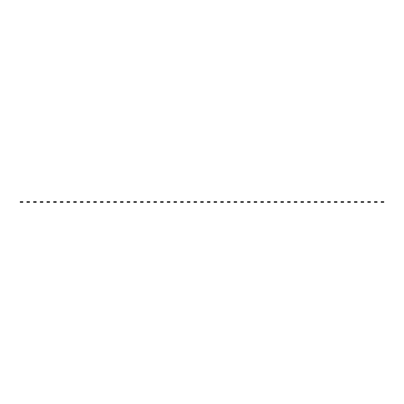 <?xml version="1.0" encoding="UTF-8"?>
<svg xmlns="http://www.w3.org/2000/svg" width="404" height="404" viewBox="0 0 404 404"><rect width="100%" height="100%" fill="white"/><g stroke="black" fill="none" stroke-linecap="round" stroke-linejoin="round"><path stroke-width="0.61" d="M20.67 201.667L20.67 202.333L20.2 202.333L20.2 201.667L21.205 201.667L21.205 202.333L22.871 202.333L22.871 201.667L22.407 201.667L22.407 202.333M20.67 202.333L21.205 202.333M21.205 201.667L21.872 201.667L21.872 202.333M21.872 201.667L22.407 201.667M27.351 201.667L27.351 202.333L26.886 202.333L26.886 201.667L27.886 201.667L27.886 202.333L29.558 202.333L29.558 201.667L29.088 201.667L29.088 202.333M27.351 202.333L27.886 202.333M27.886 201.667L28.553 201.667L28.553 202.333M28.553 201.667L29.088 201.667M34.037 201.667L34.037 202.333L33.567 202.333L33.567 201.667L34.572 201.667L34.572 202.333L36.239 202.333L36.239 201.667L35.774 201.667L35.774 202.333M34.037 202.333L34.572 202.333M34.572 201.667L35.239 201.667L35.239 202.333M35.239 201.667L35.774 201.667M40.718 201.667L40.718 202.333L40.254 202.333L40.254 201.667L41.253 201.667L41.253 202.333L42.925 202.333L42.925 201.667L42.455 201.667L42.455 202.333M40.718 202.333L41.253 202.333M41.253 201.667L41.92 201.667L41.92 202.333M41.92 201.667L42.455 201.667M47.404 201.667L47.404 202.333L46.935 202.333L46.935 201.667L47.94 201.667L47.94 202.333L49.611 202.333L49.611 201.667L49.142 201.667L49.142 202.333M47.404 202.333L47.94 202.333M47.94 201.667L48.606 201.667L48.606 202.333M48.606 201.667L49.142 201.667M54.085 201.667L54.085 202.333L53.621 202.333L53.621 201.667L54.621 201.667L54.621 202.333L56.292 202.333L56.292 201.667L55.823 201.667L55.823 202.333M54.085 202.333L54.621 202.333M54.621 201.667L55.292 201.667L55.292 202.333M55.292 201.667L55.823 201.667M60.772 201.667L60.772 202.333L60.302 202.333L60.302 201.667L61.307 201.667L61.307 202.333L62.979 202.333L62.979 201.667L62.509 201.667L62.509 202.333M60.772 202.333L61.307 202.333M61.307 201.667L61.974 201.667L61.974 202.333M61.974 201.667L62.509 201.667M67.453 201.667L67.453 202.333L66.988 202.333L66.988 201.667L67.988 201.667L67.988 202.333L69.66 202.333L69.66 201.667L69.19 201.667L69.19 202.333M67.453 202.333L67.988 202.333M67.988 201.667L68.66 201.667L68.66 202.333M68.66 201.667L69.19 201.667M74.139 201.667L74.139 202.333L73.669 202.333L73.669 201.667L74.674 201.667L74.674 202.333L76.346 202.333L76.346 201.667L75.876 201.667L75.876 202.333M74.139 202.333L74.674 202.333M74.674 201.667L75.341 201.667L75.341 202.333M75.341 201.667L75.876 201.667M80.82 201.667L80.82 202.333L80.356 202.333L80.356 201.667L81.355 201.667L81.355 202.333L83.027 202.333L83.027 201.667L82.562 201.667L82.562 202.333M80.82 202.333L81.355 202.333M81.355 201.667L82.027 201.667L82.027 202.333M82.027 201.667L82.562 201.667M87.506 201.667L87.506 202.333L87.037 202.333L87.037 201.667L88.042 201.667L88.042 202.333L89.713 202.333L89.713 201.667L89.244 201.667L89.244 202.333M87.506 202.333L88.042 202.333M88.042 201.667L88.708 201.667L88.708 202.333M88.708 201.667L89.244 201.667M94.188 201.667L94.188 202.333L93.723 202.333L93.723 201.667L94.723 201.667L94.723 202.333L96.394 202.333L96.394 201.667L95.93 201.667L95.93 202.333M94.188 202.333L94.723 202.333M94.723 201.667L95.395 201.667L95.395 202.333M95.395 201.667L95.93 201.667M100.874 201.667L100.874 202.333L100.404 202.333L100.404 201.667L101.409 201.667L101.409 202.333L103.081 202.333L103.081 201.667L102.611 201.667L102.611 202.333M100.874 202.333L101.409 202.333M101.409 201.667L102.076 201.667L102.076 202.333M102.076 201.667L102.611 201.667M107.56 201.667L107.56 202.333L107.09 202.333L107.09 201.667L108.09 201.667L108.09 202.333L109.762 202.333L109.762 201.667L109.297 201.667L109.297 202.333M107.56 202.333L108.09 202.333M108.09 201.667L108.762 201.667L108.762 202.333M108.762 201.667L109.297 201.667M114.241 201.667L114.241 202.333L113.771 202.333L113.771 201.667L114.776 201.667L114.776 202.333L116.448 202.333L116.448 201.667L115.978 201.667L115.978 202.333M114.241 202.333L114.776 202.333M114.776 201.667L115.443 201.667L115.443 202.333M115.443 201.667L115.978 201.667M120.927 201.667L120.927 202.333L120.458 202.333L120.458 201.667L121.458 201.667L121.458 202.333L123.129 202.333L123.129 201.667L122.665 201.667L122.665 202.333M120.927 202.333L121.458 202.333M121.458 201.667L122.129 201.667L122.129 202.333M122.129 201.667L122.665 201.667M127.608 201.667L127.608 202.333L127.139 202.333L127.139 201.667L128.144 201.667L128.144 202.333L129.815 202.333L129.815 201.667L129.346 201.667L129.346 202.333M127.608 202.333L128.144 202.333M128.144 201.667L128.81 201.667L128.81 202.333M128.81 201.667L129.346 201.667M134.295 201.667L134.295 202.333L133.825 202.333L133.825 201.667L134.83 201.667L134.83 202.333L136.496 202.333L136.496 201.667L136.032 201.667L136.032 202.333M134.295 202.333L134.83 202.333M134.83 201.667L135.497 201.667L135.497 202.333M135.497 201.667L136.032 201.667M140.976 201.667L140.976 202.333L140.511 202.333L140.511 201.667L141.511 201.667L141.511 202.333L143.183 202.333L143.183 201.667L142.713 201.667L142.713 202.333M140.976 202.333L141.511 202.333M141.511 201.667L142.178 201.667L142.178 202.333M142.178 201.667L142.713 201.667M147.662 201.667L147.662 202.333L147.192 202.333L147.192 201.667L148.197 201.667L148.197 202.333L149.864 202.333L149.864 201.667L149.399 201.667L149.399 202.333M147.662 202.333L148.197 202.333M148.197 201.667L148.864 201.667L148.864 202.333M148.864 201.667L149.399 201.667M154.343 201.667L154.343 202.333L153.879 202.333L153.879 201.667L154.878 201.667L154.878 202.333L156.55 202.333L156.55 201.667L156.08 201.667L156.08 202.333M154.343 202.333L154.878 202.333M154.878 201.667L155.545 201.667L155.545 202.333M155.545 201.667L156.08 201.667M161.029 201.667L161.029 202.333L160.56 202.333L160.56 201.667L161.565 201.667L161.565 202.333L163.236 202.333L163.236 201.667L162.767 201.667L162.767 202.333M161.029 202.333L161.565 202.333M161.565 201.667L162.231 201.667L162.231 202.333M162.231 201.667L162.767 201.667M167.711 201.667L167.711 202.333L167.246 202.333L167.246 201.667L168.246 201.667L168.246 202.333L169.917 202.333L169.917 201.667L169.448 201.667L169.448 202.333M167.711 202.333L168.246 202.333M168.246 201.667L168.917 201.667L168.917 202.333M168.917 201.667L169.448 201.667M174.397 201.667L174.397 202.333L173.927 202.333L173.927 201.667L174.932 201.667L174.932 202.333L176.604 202.333L176.604 201.667L176.134 201.667L176.134 202.333M174.397 202.333L174.932 202.333M174.932 201.667L175.599 201.667L175.599 202.333M175.599 201.667L176.134 201.667M181.078 201.667L181.078 202.333L180.613 202.333L180.613 201.667L181.613 201.667L181.613 202.333L183.285 202.333L183.285 201.667L182.815 201.667L182.815 202.333M181.078 202.333L181.613 202.333M181.613 201.667L182.285 201.667L182.285 202.333M182.285 201.667L182.815 201.667M187.764 201.667L187.764 202.333L187.294 202.333L187.294 201.667L188.299 201.667L188.299 202.333L189.971 202.333L189.971 201.667L189.501 201.667L189.501 202.333M187.764 202.333L188.299 202.333M188.299 201.667L188.966 201.667L188.966 202.333M188.966 201.667L189.501 201.667M194.445 201.667L194.445 202.333L193.981 202.333L193.981 201.667L194.981 201.667L194.981 202.333L196.652 202.333L196.652 201.667L196.187 201.667L196.187 202.333M194.445 202.333L194.981 202.333M194.981 201.667L195.652 201.667L195.652 202.333M195.652 201.667L196.187 201.667M201.131 201.667L201.131 202.333L200.662 202.333L200.662 201.667L201.667 201.667L201.667 202.333L203.338 202.333L203.338 201.667L202.869 201.667L202.869 202.333M201.131 202.333L201.667 202.333M201.667 201.667L202.333 201.667L202.333 202.333M202.333 201.667L202.869 201.667M207.813 201.667L207.813 202.333L207.348 202.333L207.348 201.667L208.348 201.667L208.348 202.333L210.019 202.333L210.019 201.667L209.555 201.667L209.555 202.333M207.813 202.333L208.348 202.333M208.348 201.667L209.019 201.667L209.019 202.333M209.019 201.667L209.555 201.667M214.499 201.667L214.499 202.333L214.029 202.333L214.029 201.667L215.034 201.667L215.034 202.333L216.706 202.333L216.706 201.667L216.236 201.667L216.236 202.333M214.499 202.333L215.034 202.333M215.034 201.667L215.701 201.667L215.701 202.333M215.701 201.667L216.236 201.667M221.185 201.667L221.185 202.333L220.715 202.333L220.715 201.667L221.715 201.667L221.715 202.333L223.387 202.333L223.387 201.667L222.922 201.667L222.922 202.333M221.185 202.333L221.715 202.333M221.715 201.667L222.387 201.667L222.387 202.333M222.387 201.667L222.922 201.667M227.866 201.667L227.866 202.333L227.396 202.333L227.396 201.667L228.401 201.667L228.401 202.333L230.073 202.333L230.073 201.667L229.603 201.667L229.603 202.333M227.866 202.333L228.401 202.333M228.401 201.667L229.068 201.667L229.068 202.333M229.068 201.667L229.603 201.667M234.552 201.667L234.552 202.333L234.083 202.333L234.083 201.667L235.083 201.667L235.083 202.333L236.754 202.333L236.754 201.667L236.29 201.667L236.29 202.333M234.552 202.333L235.083 202.333M235.083 201.667L235.754 201.667L235.754 202.333M235.754 201.667L236.29 201.667M241.233 201.667L241.233 202.333L240.764 202.333L240.764 201.667L241.769 201.667L241.769 202.333L243.44 202.333L243.44 201.667L242.971 201.667L242.971 202.333M241.233 202.333L241.769 202.333M241.769 201.667L242.435 201.667L242.435 202.333M242.435 201.667L242.971 201.667M247.92 201.667L247.92 202.333L247.45 202.333L247.45 201.667L248.455 201.667L248.455 202.333L250.121 202.333L250.121 201.667L249.657 201.667L249.657 202.333M247.92 202.333L248.455 202.333M248.455 201.667L249.122 201.667L249.122 202.333M249.122 201.667L249.657 201.667M254.601 201.667L254.601 202.333L254.136 202.333L254.136 201.667L255.136 201.667L255.136 202.333L256.808 202.333L256.808 201.667L256.338 201.667L256.338 202.333M254.601 202.333L255.136 202.333M255.136 201.667L255.803 201.667L255.803 202.333M255.803 201.667L256.338 201.667M261.287 201.667L261.287 202.333L260.817 202.333L260.817 201.667L261.822 201.667L261.822 202.333L263.489 202.333L263.489 201.667L263.024 201.667L263.024 202.333M261.287 202.333L261.822 202.333M261.822 201.667L262.489 201.667L262.489 202.333M262.489 201.667L263.024 201.667M267.968 201.667L267.968 202.333L267.504 202.333L267.504 201.667L268.503 201.667L268.503 202.333L270.175 202.333L270.175 201.667L269.705 201.667L269.705 202.333M267.968 202.333L268.503 202.333M268.503 201.667L269.17 201.667L269.17 202.333M269.17 201.667L269.705 201.667M274.654 201.667L274.654 202.333L274.185 202.333L274.185 201.667L275.19 201.667L275.19 202.333L276.861 202.333L276.861 201.667L276.392 201.667L276.392 202.333M274.654 202.333L275.19 202.333M275.19 201.667L275.856 201.667L275.856 202.333M275.856 201.667L276.392 201.667M281.336 201.667L281.336 202.333L280.871 202.333L280.871 201.667L281.871 201.667L281.871 202.333L283.542 202.333L283.542 201.667L283.073 201.667L283.073 202.333M281.336 202.333L281.871 202.333M281.871 201.667L282.542 201.667L282.542 202.333M282.542 201.667L283.073 201.667M288.022 201.667L288.022 202.333L287.552 202.333L287.552 201.667L288.557 201.667L288.557 202.333L290.229 202.333L290.229 201.667L289.759 201.667L289.759 202.333M288.022 202.333L288.557 202.333M288.557 201.667L289.224 201.667L289.224 202.333M289.224 201.667L289.759 201.667M294.703 201.667L294.703 202.333L294.238 202.333L294.238 201.667L295.238 201.667L295.238 202.333L296.91 202.333L296.91 201.667L296.44 201.667L296.44 202.333M294.703 202.333L295.238 202.333M295.238 201.667L295.91 201.667L295.91 202.333M295.91 201.667L296.44 201.667M301.389 201.667L301.389 202.333L300.919 202.333L300.919 201.667L301.924 201.667L301.924 202.333L303.596 202.333L303.596 201.667L303.126 201.667L303.126 202.333M301.389 202.333L301.924 202.333M301.924 201.667L302.591 201.667L302.591 202.333M302.591 201.667L303.126 201.667M308.07 201.667L308.07 202.333L307.606 202.333L307.606 201.667L308.606 201.667L308.606 202.333L310.277 202.333L310.277 201.667L309.812 201.667L309.812 202.333M308.07 202.333L308.606 202.333M308.606 201.667L309.277 201.667L309.277 202.333M309.277 201.667L309.812 201.667M314.756 201.667L314.756 202.333L314.287 202.333L314.287 201.667L315.292 201.667L315.292 202.333L316.963 202.333L316.963 201.667L316.494 201.667L316.494 202.333M314.756 202.333L315.292 202.333M315.292 201.667L315.958 201.667L315.958 202.333M315.958 201.667L316.494 201.667M321.438 201.667L321.438 202.333L320.973 202.333L320.973 201.667L321.973 201.667L321.973 202.333L323.644 202.333L323.644 201.667L323.18 201.667L323.18 202.333M321.438 202.333L321.973 202.333M321.973 201.667L322.644 201.667L322.644 202.333M322.644 201.667L323.18 201.667M328.124 201.667L328.124 202.333L327.654 202.333L327.654 201.667L328.659 201.667L328.659 202.333L330.331 202.333L330.331 201.667L329.861 201.667L329.861 202.333M328.124 202.333L328.659 202.333M328.659 201.667L329.326 201.667L329.326 202.333M329.326 201.667L329.861 201.667M334.81 201.667L334.81 202.333L334.34 202.333L334.34 201.667L335.34 201.667L335.34 202.333L337.012 202.333L337.012 201.667L336.547 201.667L336.547 202.333M334.81 202.333L335.34 202.333M335.34 201.667L336.012 201.667L336.012 202.333M336.012 201.667L336.547 201.667M341.491 201.667L341.491 202.333L341.021 202.333L341.021 201.667L342.026 201.667L342.026 202.333L343.698 202.333L343.698 201.667L343.228 201.667L343.228 202.333M341.491 202.333L342.026 202.333M342.026 201.667L342.693 201.667L342.693 202.333M342.693 201.667L343.228 201.667M348.177 201.667L348.177 202.333L347.708 202.333L347.708 201.667L348.708 201.667L348.708 202.333L350.379 202.333L350.379 201.667L349.914 201.667L349.914 202.333M348.177 202.333L348.708 202.333M348.708 201.667L349.379 201.667L349.379 202.333M349.379 201.667L349.914 201.667M354.858 201.667L354.858 202.333L354.389 202.333L354.389 201.667L355.394 201.667L355.394 202.333L357.065 202.333L357.065 201.667L356.596 201.667L356.596 202.333M354.858 202.333L355.394 202.333M355.394 201.667L356.06 201.667L356.06 202.333M356.06 201.667L356.596 201.667M361.545 201.667L361.545 202.333L361.075 202.333L361.075 201.667L362.08 201.667L362.08 202.333L363.746 202.333L363.746 201.667L363.282 201.667L363.282 202.333M361.545 202.333L362.08 202.333M362.08 201.667L362.747 201.667L362.747 202.333M362.747 201.667L363.282 201.667M368.226 201.667L368.226 202.333L367.761 202.333L367.761 201.667L368.761 201.667L368.761 202.333L370.433 202.333L370.433 201.667L369.963 201.667L369.963 202.333M368.226 202.333L368.761 202.333M368.761 201.667L369.428 201.667L369.428 202.333M369.428 201.667L369.963 201.667M374.912 201.667L374.912 202.333L374.442 202.333L374.442 201.667L375.447 201.667L375.447 202.333L377.114 202.333L377.114 201.667L376.649 201.667L376.649 202.333M374.912 202.333L375.447 202.333M375.447 201.667L376.114 201.667L376.114 202.333M376.114 201.667L376.649 201.667M381.593 201.667L381.593 202.333L381.129 202.333L381.129 201.667L382.128 201.667L382.128 202.333L383.8 202.333L383.8 201.667L383.33 201.667L383.33 202.333M381.593 202.333L382.128 202.333M382.128 201.667L382.795 201.667L382.795 202.333M382.795 201.667L383.33 201.667"/></g></svg>
